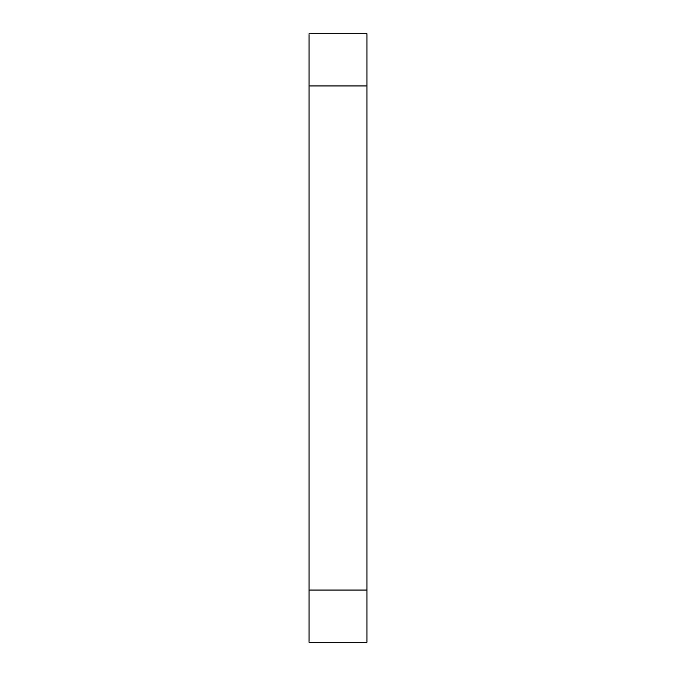 <?xml version="1.0" encoding="UTF-8"?>
<svg xmlns="http://www.w3.org/2000/svg" width="676" height="676" viewBox="0 0 676 676"><rect width="100%" height="100%" fill="white"/><g stroke="black" fill="none" stroke-linecap="round" stroke-linejoin="round"><path stroke-width="1.01" d="M366.975 33.8L309.025 33.8L309.025 85.945L366.975 85.945L366.975 590.055L309.025 590.055L309.025 33.8L366.975 33.8L366.975 85.945L366.975 33.8M309.025 642.2L366.975 642.2L366.975 85.945L309.025 85.945L309.025 642.2L309.025 590.055L366.975 590.055L366.975 642.2L309.025 642.2"/></g></svg>
